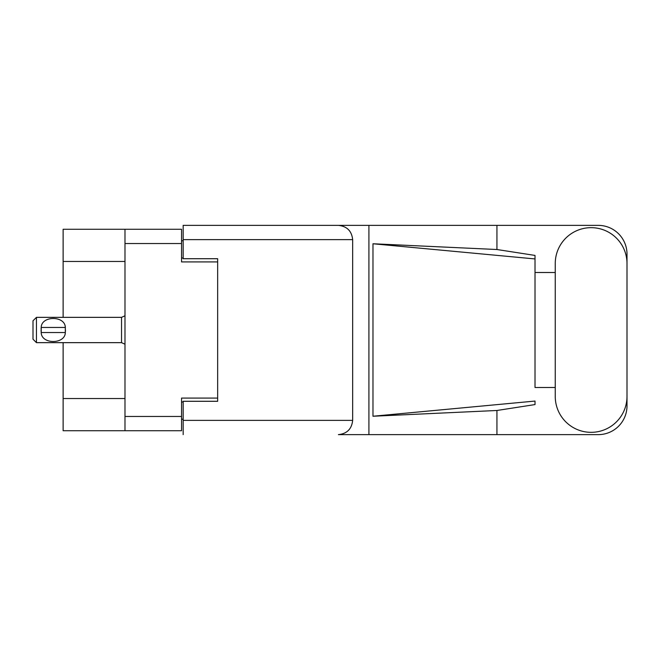 <?xml version="1.0" encoding="UTF-8"?>
<svg xmlns="http://www.w3.org/2000/svg" width="660" height="660" viewBox="0 0 660 660"><rect width="100%" height="100%" fill="white"/><g stroke="black" fill="none" stroke-linecap="round" stroke-linejoin="round"><path stroke-width="0.99" d="M124.987 261.467L63.129 261.467L63.129 229.276L181.558 229.276L181.558 261.929L217.66 261.929L217.66 258.712L217.66 401.288L183.166 401.288L183.166 420.379L352.654 420.379L352.654 239.621L183.166 239.621L183.166 225.365L598.257 225.365A28.743 28.743 0 0 1 627 254.108L627 272.514M217.66 401.288L217.66 398.071L181.558 398.071L181.558 430.724L63.129 430.724L63.129 398.533L124.987 398.533M63.129 261.467L63.129 317.353M63.129 342.647L63.129 398.533M124.987 430.724L124.987 229.276M183.166 419.224L181.558 419.224M181.558 240.776L183.166 240.776M555.25 396.462A35.871 35.871 0 0 0 591.129 432.333A35.871 35.871 0 0 0 627 396.462L627 263.538A35.871 35.871 0 0 0 591.129 227.667A35.871 35.871 0 0 0 555.25 263.538L555.25 396.462M352.654 420.379C351.747 428.975 346.995 433.727 338.39 434.635L598.257 434.635A28.743 28.743 0 0 0 627 405.892L627 387.486M555.25 387.486L535.012 387.494L535.012 258.935L535.012 387.494M372.974 243.763L535.012 258.935L535.012 255.428L496.939 249.513L372.974 243.763L372.974 416.237L535.012 401.065L535.012 404.572L496.939 410.487L496.939 434.635M372.974 416.237L496.939 410.487M496.939 249.513L496.939 225.365M368.915 434.635L368.915 225.365L183.166 225.365M535.012 272.506L555.25 272.514M217.66 258.712L183.166 258.712L183.166 239.621M183.166 434.635L183.166 420.379M338.39 225.365C346.995 226.273 351.747 231.025 352.654 239.621M36.448 317.353L33 320.801L33 339.199L36.448 342.647L36.448 317.353L121.539 317.353L124.987 315.793M41.077 328.845L41.209 327.467C41.308 315.521 65.216 315.496 65.315 327.467L65.389 328.144M41.052 330L41.209 332.533L41.209 327.467L65.315 327.467L65.315 332.533C65.224 344.487 41.291 344.495 41.209 332.533L65.315 332.533L65.472 330M124.987 416.468L181.558 416.468M181.558 243.532L124.987 243.532M181.558 401.981L183.166 401.981M183.166 258.019L181.558 258.019M124.987 344.207L121.539 342.647L121.539 317.353M121.539 342.647L36.448 342.647"/></g></svg>
